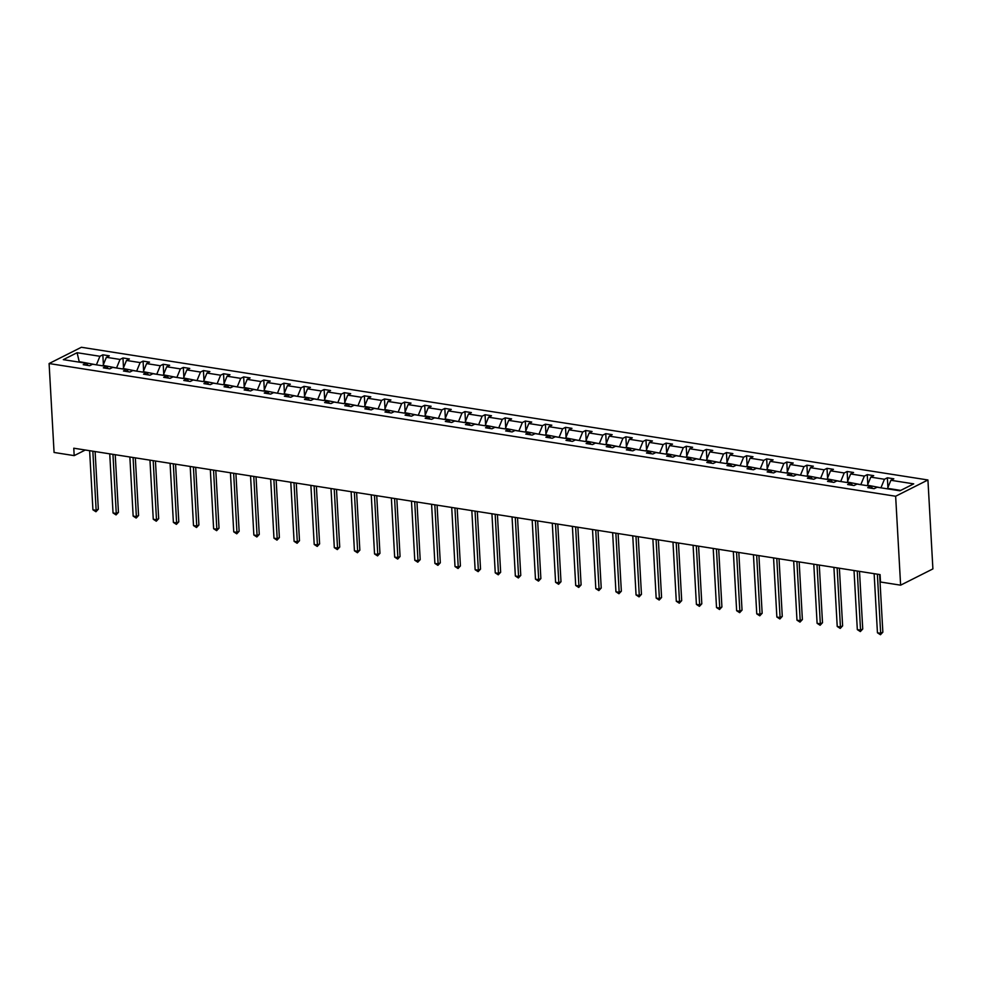 <?xml version="1.0" encoding="UTF-8"?>
<svg xmlns="http://www.w3.org/2000/svg" width="982" height="982" viewBox="0 0 982 982"><rect width="100%" height="100%" fill="white"/><g stroke="black" fill="none" stroke-linecap="round" stroke-linejoin="round"><path stroke-width="1.47" d="M927.929 479.977L81.383 347.272L49.1 363.536L895.645 496.241L927.929 479.977L932.9 568.909L900.617 585.174L895.645 496.241M96.641 364.874L79.198 361.634L77.099 352.71L99.919 356.282L102.84 354.809L103.392 364.555M79.223 362.149L78.425 362.027M96.604 364.359L99.919 356.282M116.748 368.029L103.049 365.365L106.375 357.301L109.297 355.828L102.84 354.809M106.375 357.301L120.037 359.437L122.959 357.964L123.511 367.698M136.866 371.184L123.167 368.52L126.482 360.455L129.403 358.982L122.959 357.964M126.482 360.455L140.156 362.591L143.077 361.118L143.618 370.852M156.985 374.338L143.286 371.675L146.6 363.598L149.522 362.137L143.077 361.118M146.6 363.598L160.275 365.746L163.196 364.273L163.736 374.007M177.104 377.493L163.405 374.829L166.719 366.752L169.641 365.279L163.196 364.273M166.719 366.752L180.381 368.901L183.315 367.428L183.855 377.162M197.21 380.648L183.511 377.984L186.838 369.907L189.759 368.434L183.315 367.428M186.838 369.907L200.5 372.055L203.421 370.582L203.974 380.316M217.329 383.802L203.63 381.139L206.944 373.062L209.878 371.589L203.421 370.582M206.944 373.062L220.619 375.21L223.54 373.737L224.08 383.471M237.448 386.945L223.749 384.293L227.063 376.216L229.984 374.743L223.54 373.737M227.063 376.216L240.737 378.365L243.659 376.892L244.199 386.626M257.566 390.1L243.867 387.436L247.182 379.371L250.103 377.898L243.659 376.892M247.182 379.371L260.856 381.519L263.777 380.046L264.318 389.78M277.673 393.254L263.986 390.591L267.3 382.526L270.222 381.053L263.777 380.046M267.3 382.526L280.962 384.662L283.884 383.189L284.436 392.935M297.791 396.409L284.093 393.745L287.419 385.68L290.341 384.208L283.884 383.189M287.419 385.68L301.081 387.816L304.003 386.343L304.555 396.09M317.91 399.564L304.211 396.9L307.526 388.835L310.447 387.362L304.003 386.343M307.526 388.835L321.2 390.971L324.121 389.498L324.661 399.232M338.029 402.718L324.33 400.055L327.644 391.99L330.566 390.517L324.121 389.498M327.644 391.99L341.319 394.126L344.24 392.653L344.78 402.387M358.148 405.873L344.449 403.209L347.763 395.132L350.684 393.672L344.24 392.653M347.763 395.132L361.425 397.28L364.347 395.807L364.899 405.541M378.254 409.028L364.555 406.364L367.882 398.287L370.803 396.814L364.347 395.807M367.882 398.287L381.544 400.435L384.465 398.962L385.018 408.696M398.373 412.182L384.674 409.519L387.988 401.442L390.922 399.969L384.465 398.962M387.988 401.442L401.663 403.59L404.584 402.117L405.124 411.851M418.492 415.337L404.793 412.673L408.107 404.596L411.028 403.123L404.584 402.117M408.107 404.596L421.781 406.744L424.703 405.271L425.243 415.005M438.61 418.479L424.911 415.828L428.226 407.751L431.147 406.278L424.703 405.271M428.226 407.751L441.888 409.899L444.821 408.426L445.362 418.16M458.717 421.634L445.03 418.97L448.344 410.906L451.266 409.433L444.821 408.426M448.344 410.906L462.006 413.041L464.928 411.581L465.48 421.315M478.835 424.789L465.137 422.125L468.451 414.06L471.385 412.587L464.928 411.581M468.451 414.06L482.125 416.196L485.047 414.723L485.587 424.47M498.954 427.943L485.255 425.28L488.57 417.215L491.491 415.742L485.047 414.723M488.57 417.215L502.244 419.351L505.165 417.878L505.705 427.612M519.073 431.098L505.374 428.434L508.688 420.37L511.61 418.897L505.165 417.878M508.688 420.37L522.363 422.505L525.284 421.033L525.824 430.767M539.179 434.253L525.493 431.589L528.807 423.524L531.728 422.051L525.284 421.033M528.807 423.524L542.469 425.66L545.391 424.187L545.943 433.921M559.298 437.407L545.599 434.744L548.926 426.667L551.847 425.194L545.391 424.187M548.926 426.667L562.588 428.815L565.509 427.342L566.062 437.076M579.417 440.562L565.718 437.898L569.032 429.821L571.954 428.348L565.509 427.342M569.032 429.821L582.707 431.97L585.628 430.497L586.168 440.231M599.536 443.717L585.837 441.053L589.151 432.976L592.072 431.503L585.628 430.497M589.151 432.976L602.825 435.124L605.747 433.651L606.287 443.385M619.654 446.859L605.955 444.208L609.27 436.131L612.191 434.658L605.747 433.651M609.27 436.131L622.932 438.279L625.865 436.806L626.406 446.54M639.761 450.014L626.062 447.362L629.388 439.285L632.31 437.812L625.865 436.806M629.388 439.285L643.05 441.434L645.972 439.961L646.524 449.695M659.879 453.168L646.181 450.505L649.495 442.44L652.429 440.967L645.972 439.961M649.495 442.44L663.169 444.576L666.091 443.115L666.631 452.849M679.998 456.323L666.299 453.659L669.614 445.595L672.535 444.122L666.091 443.115M669.614 445.595L683.288 447.731L686.209 446.258L686.749 456.004M700.117 459.478L686.418 456.814L689.732 448.749L692.654 447.276L686.209 446.258M689.732 448.749L703.394 450.885L706.328 449.412L706.868 459.146M720.223 462.632L706.537 459.969L709.851 451.904L712.772 450.431L706.328 449.412M709.851 451.904L723.513 454.04L726.434 452.567L726.987 462.301M740.342 465.787L726.643 463.123L729.97 455.047L732.891 453.586L726.434 452.567M729.97 455.047L743.632 457.195L746.553 455.722L747.093 465.456M760.461 468.942L746.762 466.278L750.076 458.201L752.998 456.728L746.553 455.722M750.076 458.201L763.751 460.349L766.672 458.876L767.212 468.61M780.58 472.097L766.881 469.433L770.195 461.356L773.116 459.883L766.672 458.876M770.195 461.356L783.869 463.504L786.791 462.031L787.331 471.765M800.698 475.251L786.999 472.588L790.314 464.511L793.235 463.038L786.791 462.031M790.314 464.511L803.976 466.659L806.897 465.186L807.449 474.92M820.805 478.394L807.106 475.742L810.432 467.665L813.354 466.192L806.897 465.186M810.432 467.665L824.094 469.813L827.016 468.34L827.568 478.074M840.923 481.548L827.225 478.897L830.539 470.82L833.46 469.347L827.016 468.34M830.539 470.82L844.213 472.968L847.135 471.495L847.675 481.229M861.042 484.703L847.343 482.039L850.658 473.975L853.579 472.502L847.135 471.495M850.658 473.975L864.332 476.11L867.253 474.637L867.793 484.384M881.161 487.858L867.462 485.194L870.776 477.129L873.698 475.656L867.253 474.637M870.776 477.129L884.438 479.265L887.372 477.792L887.912 487.538M900.703 490.411L887.568 488.349L890.895 480.284L893.816 478.811L887.372 477.792M890.895 480.284L913.714 483.856L899.929 490.804L877.11 487.219L874.176 488.692L867.732 487.686L870.653 486.213L856.991 484.077L854.07 485.538L847.613 484.531L850.547 483.058L836.873 480.922L833.951 482.395L827.507 481.376L830.428 479.903L816.754 477.768L813.832 479.241L807.388 478.222L810.31 476.749L796.648 474.613L793.714 476.086L787.269 475.067L790.191 473.594L776.529 471.458L773.607 472.931L767.151 471.925L770.072 470.452L756.41 468.304L753.489 469.777L747.044 468.77L749.966 467.297L736.291 465.149L733.37 466.622L726.926 465.615L729.847 464.142L716.173 461.994L713.251 463.467L706.807 462.461L709.728 460.988L696.066 458.84L693.145 460.312L686.688 459.306L689.609 457.833L675.947 455.685L673.026 457.158L666.582 456.151L669.503 454.678L655.829 452.542L652.907 454.003L646.463 452.997L649.384 451.524L635.71 449.388L632.789 450.861L626.344 449.842L629.266 448.369L615.604 446.233L612.67 447.706L606.225 446.687L609.147 445.214L595.485 443.078L592.563 444.551L586.107 443.533L589.04 442.072L575.366 439.924L572.445 441.397L566 440.39L568.922 438.917L555.247 436.769L552.326 438.242L545.882 437.236L548.803 435.762L535.129 433.614L532.207 435.087L525.763 434.081L528.684 432.608L515.022 430.46L512.101 431.933L505.644 430.926L508.566 429.453L494.903 427.305L491.982 428.778L485.538 427.771L488.459 426.298L474.785 424.15L471.863 425.623L465.419 424.617L468.34 423.144L454.666 421.008L451.745 422.481L445.3 421.462L448.222 419.989L434.56 417.853L431.638 419.326L425.181 418.307L428.103 416.834L414.441 414.699L411.519 416.172L405.063 415.153L407.996 413.68L394.322 411.544L391.401 413.017L384.956 411.998L387.878 410.537L374.203 408.389L371.282 409.862L364.838 408.856L367.759 407.383L354.097 405.235L351.163 406.708L344.719 405.701L347.64 404.228L333.978 402.08L331.057 403.553L324.6 402.546L327.534 401.073L313.859 398.925L310.938 400.398L304.494 399.392L307.415 397.919L293.741 395.771L290.819 397.244L284.375 396.237L287.296 394.764L273.622 392.616L270.701 394.089L264.256 393.082L267.178 391.609L253.516 389.473L250.594 390.946L244.137 389.928L247.059 388.455L233.397 386.319L230.475 387.792L224.031 386.773L226.952 385.3L213.278 383.164L210.357 384.637L203.912 383.618L206.834 382.145L193.159 380.009L190.238 381.482L183.794 380.476L186.715 379.003L173.053 376.855L170.119 378.328L163.675 377.321L166.596 375.848L152.934 373.7L150.013 375.173L143.556 374.167L146.49 372.694L132.816 370.545L129.894 372.018L123.45 371.012L126.371 369.539L112.697 367.391L109.775 368.864L103.331 367.857L106.252 366.384L92.59 364.236L89.657 365.709L83.212 364.703L86.134 363.23L63.314 359.658L77.099 352.71M900.617 585.174L880.498 582.019L880.081 574.605L73.773 448.209L74.19 455.623L85.311 450.014M108.315 368.643L106.252 366.384M116.723 367.513L120.037 359.437M128.433 371.797L126.371 369.539M136.842 370.668L140.156 362.591M148.552 374.94L146.49 372.694M156.948 373.823L160.275 365.746M168.671 378.095L166.596 375.848M177.067 376.965L180.381 368.901M188.777 381.249L186.715 379.003M197.186 380.12L200.5 372.055M208.896 384.404L206.834 382.145M217.304 383.275L220.619 375.21M229.015 387.559L226.952 385.3M237.423 386.429L240.737 378.365M249.133 390.713L247.059 388.455M257.53 389.584L260.856 381.519M269.24 393.868L267.178 391.609M277.648 392.739L280.962 384.662M289.359 397.023L287.296 394.764M297.767 395.893L301.081 387.816M309.477 400.177L307.415 397.919M317.886 399.048L321.2 390.971M329.596 403.32L327.534 401.073M337.992 402.203L341.319 394.126M349.715 406.474L347.64 404.228M358.111 405.357L361.425 397.28M369.821 409.629L367.759 407.383M378.23 408.5L381.544 400.435M389.94 412.784L387.878 410.537M398.348 411.654L401.663 403.59M410.059 415.938L407.996 413.68M418.467 414.809L421.781 406.744M430.177 419.093L428.103 416.834M438.573 417.964L441.888 409.899M450.284 422.248L448.222 419.989M458.692 421.118L462.006 413.041M470.403 425.402L468.34 423.144M478.811 424.273L482.125 416.196M490.521 428.557L488.459 426.298M498.93 427.428L502.244 419.351M510.64 431.712L508.566 429.453M519.036 430.582L522.363 422.505M530.759 434.854L528.684 432.608M539.155 433.737L542.469 425.66M550.865 438.009L548.803 435.762M559.274 436.892L562.588 428.815M570.984 441.163L568.922 438.917M579.392 440.034L582.707 431.97M591.103 444.318L589.04 442.072M599.499 443.189L602.825 435.124M611.221 447.473L609.147 445.214M619.617 446.344L622.932 438.279M631.328 450.628L629.266 448.369M639.736 449.498L643.05 441.434M651.447 453.782L649.384 451.524M659.855 452.653L663.169 444.576M671.565 456.937L669.503 454.678M679.974 455.808L683.288 447.731M691.684 460.092L689.609 457.833M700.08 458.962L703.394 450.885M711.79 463.246L709.728 460.988M720.199 462.117L723.513 454.04M731.909 466.389L729.847 464.142M740.318 465.272L743.632 457.195M752.028 469.543L749.966 467.297M760.436 468.414L763.751 460.349M772.147 472.698L770.072 470.452M780.543 471.569L783.869 463.504M792.265 475.853L790.191 473.594M800.661 474.723L803.976 466.659M812.372 479.007L810.31 476.749M820.78 477.878L824.094 469.813M832.491 482.162L830.428 479.903M840.899 481.033L844.213 472.968M852.609 485.317L850.547 483.058M861.005 484.187L864.332 476.11M872.728 488.471L870.653 486.213M881.124 487.342L884.438 479.265M74.19 455.623L54.071 452.469L49.1 363.536M88.208 365.488L86.134 363.23M877.368 574.175L880.67 633.28L877.442 632.776L874.14 573.672M879.627 574.531L882.855 632.187L880.67 633.28L880.461 634.728L877.442 632.776M882.855 632.187L880.461 634.728M857.249 571.021L860.551 630.125L857.323 629.622L854.021 570.517M859.508 571.377L862.736 629.032L860.551 630.125L860.342 631.573L857.323 629.622M862.736 629.032L860.342 631.573M837.13 567.878L840.432 626.982L837.216 626.467L833.914 567.363M839.389 568.222L842.617 625.878L840.432 626.982L840.236 628.419L837.216 626.467M842.617 625.878L840.236 628.419M817.012 564.724L820.326 623.828L817.098 623.312L813.796 564.208M819.283 565.08L822.499 622.723L820.326 623.828L820.117 625.264L817.098 623.312M822.499 622.723L820.117 625.264M796.905 561.569L800.207 620.673L796.979 620.17L793.677 561.066M799.164 561.925L802.38 619.568L800.207 620.673L799.999 622.109L796.979 620.17M802.38 619.568L799.999 622.109M776.787 558.414L780.089 617.518L776.86 617.015L773.558 557.911M779.045 558.77L782.273 616.414L780.089 617.518L779.88 618.967L776.86 617.015M782.273 616.414L779.88 618.967M756.668 555.26L759.97 614.364L756.754 613.86L753.439 554.756M758.926 555.616L762.155 613.259L759.97 614.364L759.773 615.812L756.754 613.86M762.155 613.259L759.773 615.812M736.549 552.105L739.851 611.209L736.635 610.706L733.333 551.602M738.82 552.461L742.036 610.117L739.851 611.209L739.655 612.658L736.635 610.706M742.036 610.117L739.655 612.658M716.43 548.95L719.745 608.054L716.516 607.551L713.214 548.447M718.701 549.306L721.917 606.962L719.745 608.054L719.536 609.503L716.516 607.551M721.917 606.962L719.536 609.503M696.324 545.796L699.626 604.9L696.398 604.396L693.096 545.292M698.583 546.152L701.811 603.807L699.626 604.9L699.417 606.348L696.398 604.396M701.811 603.807L699.417 606.348M676.205 542.641L679.507 601.745L676.291 601.242L672.977 542.138M678.464 542.997L681.692 600.653L679.507 601.745L679.298 603.193L676.291 601.242M681.692 600.653L679.298 603.193M656.086 539.486L659.388 598.59L656.172 598.087L652.87 538.983M658.357 539.842L661.573 597.498L659.388 598.59L659.192 600.039L656.172 598.087M661.573 597.498L659.192 600.039M635.968 536.344L639.282 595.448L636.054 594.932L632.752 535.828M638.239 536.688L641.455 594.343L639.282 595.448L639.073 596.884L636.054 594.932M641.455 594.343L639.073 596.884M615.861 533.189L619.163 592.293L615.935 591.778L612.633 532.674M618.12 533.545L621.348 591.189L619.163 592.293L618.955 593.729L615.935 591.778M621.348 591.189L618.955 593.729M595.743 530.034L599.045 589.139L595.816 588.635L592.514 529.531M598.001 530.39L601.23 588.034L599.045 589.139L598.836 590.587L595.816 588.635M601.23 588.034L598.836 590.587M575.624 526.88L578.926 585.984L575.71 585.481L572.396 526.377M577.882 527.236L581.111 584.879L578.926 585.984L578.729 587.432L575.71 585.481M581.111 584.879L578.729 587.432M555.505 523.725L558.819 582.829L555.591 582.326L552.289 523.222M557.776 524.081L560.992 581.725L558.819 582.829L558.611 584.278L555.591 582.326M560.992 581.725L558.611 584.278M535.399 520.57L538.701 579.675L535.472 579.171L532.17 520.067M537.657 520.926L540.873 578.582L538.701 579.675L538.492 581.123L535.472 579.171M540.873 578.582L538.492 581.123M515.28 517.416L518.582 576.52L515.354 576.017L512.052 516.913M517.539 517.772L520.767 575.427L518.582 576.52L518.373 577.968L515.354 576.017M520.767 575.427L518.373 577.968M495.161 514.261L498.463 573.365L495.247 572.862L491.933 513.758M497.42 514.617L500.648 572.273L498.463 573.365L498.267 574.814L495.247 572.862M500.648 572.273L498.267 574.814M475.043 511.106L478.344 570.211L475.128 569.707L471.826 510.603M477.313 511.462L480.529 569.118L478.344 570.211L478.148 571.659L475.128 569.707M480.529 569.118L478.148 571.659M454.924 507.952L458.238 567.056L455.01 566.553L451.708 507.448M457.195 508.308L460.411 565.963L458.238 567.056L458.029 568.504L455.01 566.553M460.411 565.963L458.029 568.504M434.817 504.809L438.119 563.913L434.891 563.398L431.589 504.294M437.076 505.153L440.304 562.809L438.119 563.913L437.911 565.35L434.891 563.398M440.304 562.809L437.911 565.35M414.699 501.655L418.001 560.759L414.785 560.256L411.47 501.151M416.957 502.011L420.186 559.654L418.001 560.759L417.792 562.195L414.785 560.256M420.186 559.654L417.792 562.195M394.58 498.5L397.882 557.604L394.666 557.101L391.364 497.997M396.838 498.856L400.067 556.499L397.882 557.604L397.685 559.053L394.666 557.101M400.067 556.499L397.685 559.053M374.461 495.345L377.775 554.449L374.547 553.946L371.245 494.842M376.732 495.701L379.948 553.345L377.775 554.449L377.567 555.898L374.547 553.946M379.948 553.345L377.567 555.898M354.355 492.191L357.657 551.295L354.428 550.792L351.126 491.687M356.613 492.547L359.842 550.19L357.657 551.295L357.448 552.743L354.428 550.792M359.842 550.19L357.448 552.743M334.236 489.036L337.538 548.14L334.31 547.637L331.008 488.533M336.495 489.392L339.723 547.048L337.538 548.14L337.329 549.589L334.31 547.637M339.723 547.048L337.329 549.589M314.117 485.881L317.419 544.985L314.203 544.482L310.889 485.378M316.376 486.237L319.604 543.893L317.419 544.985L317.223 546.434L314.203 544.482M319.604 543.893L317.223 546.434M293.999 482.727L297.3 541.831L294.084 541.327L290.782 482.223M296.269 483.083L299.485 540.738L297.3 541.831L297.104 543.279L294.084 541.327M299.485 540.738L297.104 543.279M273.892 479.572L277.194 538.676L273.966 538.173L270.664 479.069M276.151 479.928L279.367 537.584L277.194 538.676L276.985 540.125L273.966 538.173M279.367 537.584L276.985 540.125M253.773 476.43L257.075 535.521L253.847 535.018L250.545 475.914M256.032 476.773L259.26 534.429L257.075 535.521L256.867 536.97L253.847 535.018M259.26 534.429L256.867 536.97M233.655 473.275L236.957 532.379L233.741 531.863L230.426 472.759M235.913 473.631L239.142 531.274L236.957 532.379L236.748 533.815L233.741 531.863M239.142 531.274L236.748 533.815M213.536 470.12L216.838 529.224L213.622 528.721L210.32 469.617M215.807 470.476L219.023 528.12L216.838 529.224L216.641 530.661L213.622 528.721M219.023 528.12L216.641 530.661M193.417 466.966L196.731 526.07L193.503 525.566L190.201 466.462M195.688 467.322L198.904 524.965L196.731 526.07L196.523 527.518L193.503 525.566M198.904 524.965L196.523 527.518M173.311 463.811L176.613 522.915L173.384 522.412L170.082 463.308M175.569 464.167L178.798 521.81L176.613 522.915L176.404 524.363L173.384 522.412M178.798 521.81L176.404 524.363M153.192 460.656L156.494 519.76L153.266 519.257L149.964 460.153M155.451 461.012L158.679 518.656L156.494 519.76L156.285 521.209L153.266 519.257M158.679 518.656L156.285 521.209M133.073 457.502L136.375 516.606L133.159 516.102L129.857 456.998M135.332 457.858L138.56 515.513L136.375 516.606L136.179 518.054L133.159 516.102M138.56 515.513L136.179 518.054M112.955 454.347L116.269 513.451L113.04 512.948L109.739 453.844M115.225 454.703L118.441 512.358L116.269 513.451L116.06 514.899L113.04 512.948M118.441 512.358L116.06 514.899M92.848 451.192L96.15 510.296L92.922 509.793L89.62 450.689M95.107 451.548L98.323 509.204L96.15 510.296L95.941 511.745L92.922 509.793M98.323 509.204L95.941 511.745"/></g></svg>
